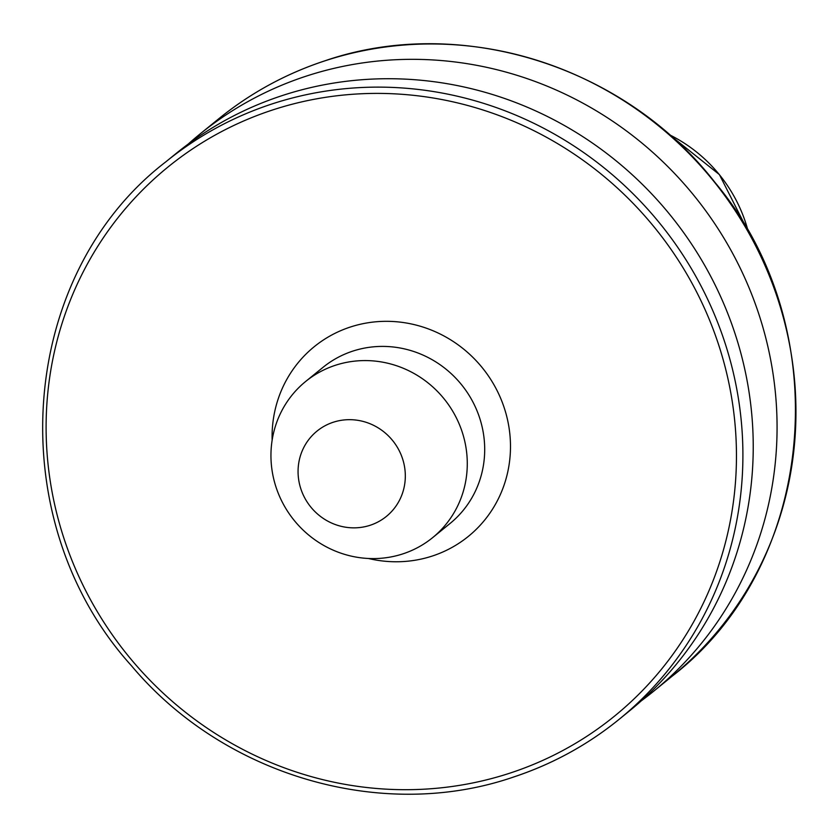 <?xml version="1.0" encoding="UTF-8"?>
<svg xmlns="http://www.w3.org/2000/svg" width="838" height="838" viewBox="0 0 838 838"><rect width="100%" height="100%" fill="white"/><g stroke="black" fill="none" stroke-linecap="round" stroke-linejoin="round"><path stroke-width="1.26" d="M641.227 700.893A359.272 344.481 -129.1 0 0 653.368 691.476A359.272 344.481 -129.1 0 0 729.469 247.629A359.272 344.481 -129.1 0 0 306.111 76.174A359.272 344.481 -129.1 0 0 199.894 134.101A359.272 344.481 -129.1 0 0 188.204 144.073M165.735 161.902C16.729 276.372 0.262 520.817 131.556 665.854C223.725 775.82 381.898 822.088 512.866 777.266C551.959 764.403 587.407 745.066 619.209 719.266L629.537 710.865A359.272 344.481 -129.1 0 0 705.627 267.018A359.272 344.481 -129.1 0 0 282.27 95.563A359.272 344.481 -129.1 0 0 176.064 153.501L165.735 161.902A359.272 344.481 50.9 0 1 271.952 103.964A359.272 344.481 50.9 0 1 695.299 275.419A359.272 344.481 50.9 0 1 619.209 719.266A359.272 344.481 50.9 0 1 513.003 777.193M335.357 365.295A100.644 96.496 -129.1 0 0 305.598 381.52A100.644 96.496 -129.1 0 0 284.281 505.848A100.644 96.496 -129.1 0 0 402.879 553.876A100.644 96.496 -129.1 0 0 432.628 537.65A100.644 96.496 -129.1 0 0 453.945 413.323A100.644 96.496 -129.1 0 0 335.357 365.295M333.252 422.247A54.983 52.721 -129.1 0 0 301.334 490.261A54.983 52.721 -129.1 0 0 370.134 525.279A54.983 52.721 -129.1 0 0 402.051 457.265A54.983 52.721 -129.1 0 0 333.252 422.247M324.997 60.807A359.272 344.481 -129.1 0 0 218.791 118.734C250.593 92.934 286.041 73.597 325.134 60.734C460.261 14.319 624.08 65.511 714.982 182.443C837.654 328.496 817.364 564.288 672.265 676.098A359.272 344.481 -129.1 0 0 748.355 232.262A359.272 344.481 -129.1 0 0 324.997 60.807M272.57 109.988A353.877 339.306 -129.1 0 0 67.155 547.727A353.877 339.306 -129.1 0 0 509.996 773.107A353.877 339.306 -129.1 0 0 715.411 335.368A353.877 339.306 -129.1 0 0 272.57 109.988M432.628 537.65L450.048 523.478A100.644 96.496 -129.1 0 0 471.365 399.15A100.644 96.496 -129.1 0 0 352.777 351.122A100.644 96.496 -129.1 0 0 323.018 367.348L305.598 381.52M272.141 440.212A122.201 117.173 50.9 0 1 350.294 327.05A122.201 117.173 50.9 0 1 503.219 404.88A122.201 117.173 50.9 0 1 432.282 556.044A122.201 117.173 50.9 0 1 368.364 558.475M748.271 231.665A145.225 139.244 -129.1 0 0 669.394 134.719M218.791 118.734L199.894 134.101M672.265 676.098L653.368 691.476M748.365 231.833L719.402 174.597L669.248 134.593"/></g></svg>
